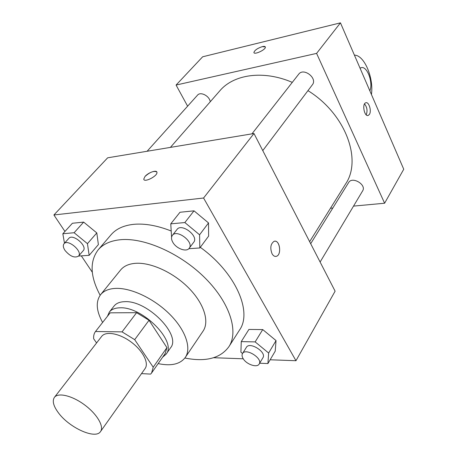 <?xml version="1.0" encoding="UTF-8"?>
<svg xmlns="http://www.w3.org/2000/svg" width="457" height="457" viewBox="0 0 457 457"><rect width="100%" height="100%" fill="white"/><g stroke="black" fill="none" stroke-linecap="round" stroke-linejoin="round"><path stroke-width="0.69" d="M58.45 412.854C53.423 406.09 52.075 400.926 54.406 397.367C58.125 392.289 72.177 395.631 84.568 404.868C97.01 414.031 104.305 426.495 100.534 431.539C95.622 439.737 69.361 427.838 58.45 412.854M54.406 397.367L101.665 336.392C105.756 330.862 119.483 333.336 131.125 342.019C142.824 350.628 149.193 363.035 145.092 368.559L100.534 431.539M141.527 373.603L150.661 374.1L151.587 372.998L153.221 367.205L134.695 339.66L122.048 331.873L95.496 331.514C94.028 333.444 93.422 335.866 93.679 338.791L96.587 342.939M122.048 331.873L136.597 312.679L110.166 312.834L95.496 331.514M136.597 312.679L149.028 320.266L134.695 339.66M151.587 372.998L165.188 353.518L166.919 347.646L149.028 320.266M162.629 357.185L166.125 354.152C177.276 341.687 142.441 306.31 119.905 307.818C115.044 307.921 111.514 309.338 109.32 312.074L107.441 316.301M109.32 312.074L114.096 306.007C116.301 303.254 119.837 301.809 124.687 301.683C147.194 300.032 181.737 335.255 170.541 347.817L166.125 354.152M166.919 347.646L153.221 367.205M158.145 363.601C171.072 366.308 180.115 364.258 185.285 357.454C191.66 348.211 185.691 330.262 170.015 314.525C154.397 298.769 131.405 287.813 115.884 288.384C108.909 288.67 103.808 290.778 100.58 294.708C95.576 301.631 96.25 310.886 102.608 322.459M185.285 357.454L203.068 331.114C209.609 321.625 204.108 303.699 188.964 288.258C173.871 272.8 151.37 262.347 135.952 263.289C129.028 263.74 123.904 265.985 120.591 270.018L100.58 294.708M184.879 358.025C205.673 362.15 220.348 358.362 228.917 346.663C238.828 331.576 229.997 303.025 205.467 278.387C181.035 253.721 144.88 237.56 120.905 239.679C110.771 240.605 103.196 243.987 98.186 249.825C89.492 261.427 90.149 276.571 100.152 295.262M98.186 249.825L111.022 234.801C116.101 228.883 123.687 225.387 133.781 224.324C144.829 223.324 157.277 225.541 171.124 230.974M200.303 247.323C235.521 272.543 252.63 311.794 239.548 330.011L228.917 346.663M188.804 248.699L199.823 247.962L208.626 236.098L208.523 222.93L194.008 210.831L179.984 212.265L170.764 223.844L171.592 237.16M259.65 363.229L267.911 363.561L275.217 351.159L276.039 340.591L262.729 329.577L248.911 329.446L241.262 341.608L240.908 352.181L242.541 353.524M270.138 359.779L295.97 360.722L203.571 198.012L53.903 214.979L64.951 231.448M81.317 255.857L92.303 272.241M213.653 357.722L243.255 358.796M78.575 256.04L89.166 255.337L98.381 244.604L96.81 232.927L83.66 222.108L72.4 223.262L62.843 233.761L64.483 243.227M295.97 360.722L335.112 291.178L253.978 133.513L107.652 157.814L53.903 214.979M253.978 133.513L203.571 198.012M143.766 179.075L145.006 176.471C148.262 172.506 156.877 169.536 156.94 172.38C157.739 176.031 143.886 183.063 143.766 179.075L145.006 176.465C149.959 172.083 153.889 170.575 156.802 171.946M272.046 253.749C269.904 247.945 270.59 243.804 274.097 241.325C279.655 239.16 282.06 254.846 276.399 256.303C274.737 256.737 273.286 255.886 272.046 253.749M274.754 241.199C280.078 240.468 281.661 255 276.394 256.303L275.72 256.428M170.404 147.394L219.806 90.834C233.681 74.308 263.415 69.915 292.286 82.374M307.961 90.646C345.595 113.873 362.315 159.784 345.572 184L309.635 241.679M251.944 133.85L298.684 74.217C303.579 67.236 317.838 78.284 312.354 84.808L262.775 150.604M147.108 151.261L197.515 95.165C200.52 91.297 209.563 95.97 210.249 101.774M310.68 243.707L348.622 182.554C352.164 176.025 366.805 184.697 362.63 190.877L320.111 262.032M340.454 22.85L403.742 169.239L384.611 203.228L353.529 206.107L384.611 203.228L316.592 53.389L176.076 85.053L187.616 106.178L176.076 85.053L202.657 56.788L340.454 22.85L316.592 53.389L176.076 85.053M330.468 208.243L332.822 208.026L330.468 208.243M267.911 363.561L268.647 353.027L255.155 341.899L241.262 341.608M242.513 353.575L246.369 347.354C249.528 341.27 266.877 352.113 262.935 357.734L259.17 364.029C257.142 368.091 246.334 364.378 243.113 358.574C241.947 356.58 241.747 354.912 242.513 353.575C245.649 347.514 263.095 358.442 259.17 364.029M275.217 351.159L276.039 340.591L268.647 353.027M276.039 340.591L262.729 329.577L255.155 341.899M262.729 329.577L248.911 329.446M89.166 255.337L87.447 243.661L74.125 232.727L62.843 233.761M64.043 243.712L68.876 238.343C72.817 233.23 87.847 246.157 83.237 250.682L78.507 256.114C74.588 258.274 70.087 256.377 65.003 250.43C63.146 247.545 62.826 245.306 64.043 243.712C67.962 238.628 83.094 251.624 78.507 256.114M98.381 244.604L96.81 232.927L87.447 243.661M96.81 232.927L83.66 222.108L74.125 232.727M83.66 222.108L72.4 223.262M199.823 247.962L199.583 234.795L184.857 222.553L170.764 223.844M172.369 235.389L177.025 229.448C181.56 222.765 199.012 236.149 193.717 242.25L189.175 248.271C186.502 252.333 176.436 248.705 172.929 242.478C171.266 239.594 171.078 237.229 172.369 235.389C176.882 228.728 194.453 242.204 189.175 248.271M208.626 236.098L208.523 222.93L199.583 234.795M208.523 222.93L194.008 210.831L184.857 222.553M194.008 210.831L179.984 212.265M369.359 114.456L368.262 115.41C364.44 117.163 361.767 103.933 365.726 102.802C368.845 101.323 371.861 111.051 369.359 114.456M384.611 203.228L316.592 53.389M366.223 114.85C367.674 110.862 367.108 107.218 364.532 103.916M265.306 46.905L262.358 46.625C264.192 46.208 265.197 46.368 265.363 47.111C265.963 49.664 253.915 55.257 253.903 52.441C254.709 50.173 257.525 48.231 262.352 46.62C257.531 48.236 254.715 50.173 253.909 52.446L253.966 52.658M371.438 94.513C373.877 77.787 364.292 55.04 354.415 55.143M360.07 68.23L360.836 67.836C366.805 65.014 373.438 82.18 369.879 90.909M368.262 115.41L367.679 115.507M360.836 67.836L359.979 68.013"/></g></svg>
